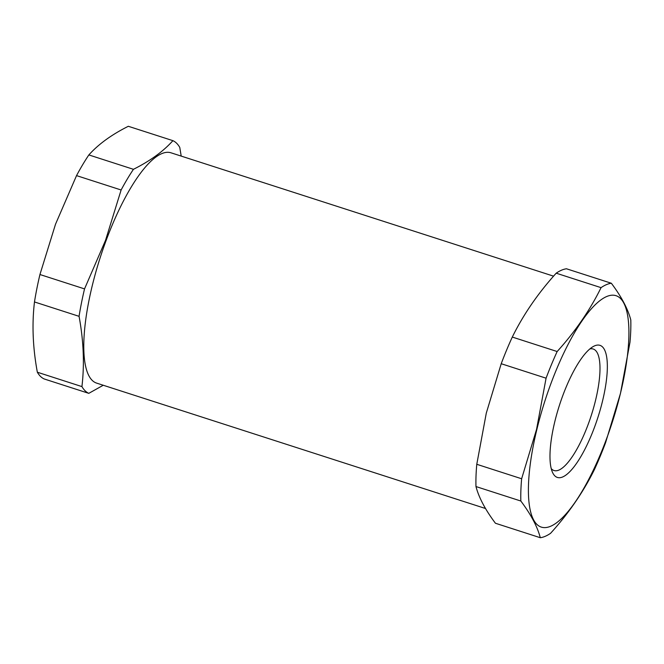 <?xml version="1.0" encoding="UTF-8"?>
<svg xmlns="http://www.w3.org/2000/svg" width="664" height="664" viewBox="0 0 664 664"><rect width="100%" height="100%" fill="white"/><g stroke="black" fill="none" stroke-linecap="round" stroke-linejoin="round"><path stroke-width="1" d="M553.56 276.158L170.963 152.795A121.006 35.175 107.9 0 0 106.057 240.658A121.006 35.175 107.9 0 0 96.695 383.136L485.509 508.508M181.206 156.098L179.77 147.408A133.223 38.728 107.9 0 0 172.906 140.66C163.336 151.367 150.188 160.912 133.447 169.312A133.223 38.728 107.9 0 0 121.122 189.987L105.534 240.318L84.535 288.898A133.223 38.728 107.9 0 0 79.066 316.33C83.606 340.906 84.56 364.328 81.929 386.597A133.223 38.728 107.9 0 0 88.793 393.345L103.252 385.253M172.906 140.66L128.318 126.284C111.577 134.676 98.43 144.229 88.86 154.928A133.223 38.728 107.9 0 0 76.534 175.611L55.527 224.191L39.94 274.522A133.223 38.728 107.9 0 0 34.478 301.954C31.847 324.223 32.802 347.646 37.342 372.222A133.223 38.728 107.9 0 0 44.206 378.97L88.793 393.345M81.929 386.597L37.342 372.222M79.066 316.33L34.478 301.954M84.535 288.898L39.94 274.522M121.122 189.987L76.534 175.611M133.447 169.312L88.86 154.928M611.336 283.246L566.475 268.779A133.223 38.728 107.9 0 0 556.2 273.186C537.981 293.322 523.348 314.611 512.293 337.063A133.223 38.728 107.9 0 0 501.212 363.723L486.289 413.141L476.777 464.294A133.223 38.728 107.9 0 0 475.972 486.554C478.877 497.626 485.367 509.861 495.435 523.249L540.297 537.716A133.223 38.728 107.9 0 0 550.572 533.308C568.791 513.172 583.424 491.883 594.479 469.431A133.223 38.728 107.9 0 0 605.551 442.772L620.483 393.362L629.995 342.201A133.223 38.728 107.9 0 0 630.8 319.94C627.895 308.868 621.404 296.634 611.336 283.246A133.223 38.728 107.9 0 0 601.061 287.653C590.005 310.096 575.373 331.394 557.154 351.53A133.223 38.728 107.9 0 0 546.074 378.189L536.562 429.351L521.638 478.761A133.223 38.728 107.9 0 0 520.833 501.021C530.901 514.409 537.392 526.635 540.297 537.716M620.425 393.486A121.562 35.341 -72.1 0 1 550.763 526.212A121.562 35.341 -72.1 0 1 536.894 429.309A121.562 35.341 -72.1 0 1 606.556 296.584A121.562 35.341 -72.1 0 1 620.425 393.486M551.244 468.61A63.835 18.559 107.9 0 0 554.017 470.519A63.835 18.559 107.9 0 0 558.955 470.062A63.835 18.559 107.9 0 0 595.542 400.359A63.835 18.559 107.9 0 0 593.193 349.015A63.835 18.559 107.9 0 0 589.823 348.949M594.587 345.861A69.388 20.169 107.9 0 0 593.118 346.6A69.388 20.169 107.9 0 0 559.461 405.206A69.388 20.169 107.9 0 0 552.539 472.436A69.388 20.169 107.9 0 0 562.732 476.935A69.388 20.169 107.9 0 0 602.497 401.172A69.388 20.169 107.9 0 0 594.587 345.861M601.061 287.653L556.2 273.186M557.154 351.53L512.293 337.063M546.074 378.189L501.212 363.723M521.638 478.761L476.777 464.294M520.833 501.021L475.972 486.554"/></g></svg>
